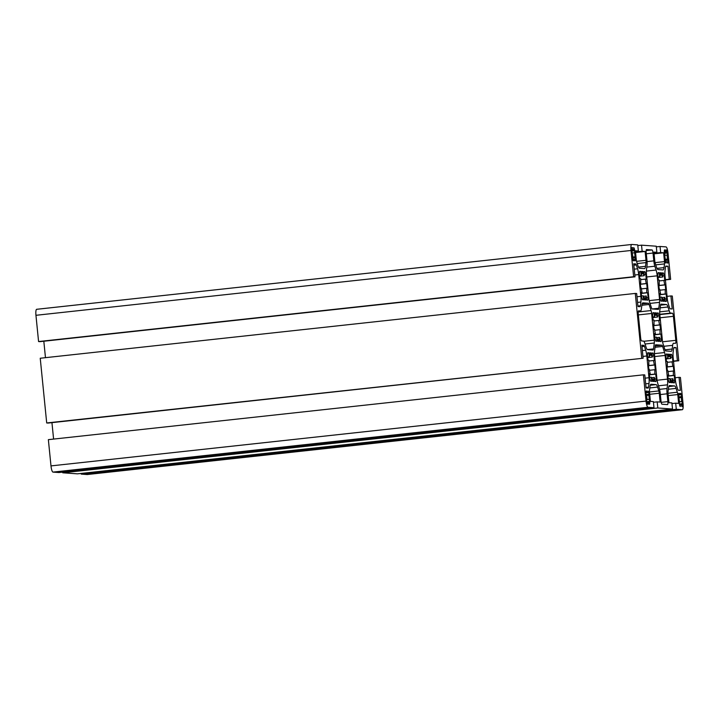 <?xml version="1.0" encoding="UTF-8"?>
<svg xmlns="http://www.w3.org/2000/svg" width="719" height="719" viewBox="0 0 719 719"><rect width="100%" height="100%" fill="white"/><g stroke="black" fill="none" stroke-linecap="round" stroke-linejoin="round"><path stroke-width="1.08" d="M680.327 394.839L680.183 393.392L680.65 393.428A3.074 0.683 -96.2 0 1 681.648 396.529L681.747 397.544L681.19 397.508A5.114 1.141 -96.2 0 1 681.594 401.579L682.151 401.615L682.358 403.656A3.074 0.683 -96.2 0 1 681.998 406.657A3.074 0.683 -96.2 0 1 681.963 406.657L681.261 404.159A5.114 1.141 -96.2 0 1 680.884 404.554A5.114 1.141 -96.2 0 1 680.336 404.096L680.345 406.541A3.074 0.683 -96.2 0 1 679.347 403.44L679.473 401.427A5.114 1.141 -96.2 0 1 679.069 397.355L678.637 396.313A3.074 0.683 -96.2 0 1 678.997 393.311L679.401 394.767A5.114 1.141 -96.2 0 1 679.779 394.38A5.114 1.141 -96.2 0 1 679.823 394.38A5.114 1.141 -96.2 0 1 680.327 394.839L678.574 395.028M666.109 252.378L665.866 249.915L666.324 249.951A3.074 0.683 -96.2 0 1 667.322 253.052L667.529 255.083L666.971 255.047A5.114 1.141 -96.2 0 1 667.376 259.119L667.933 259.155L668.032 260.17A3.074 0.683 -96.2 0 1 667.672 263.172A3.074 0.683 -96.2 0 1 667.645 263.172L667.034 261.698A5.114 1.141 -96.2 0 1 666.666 262.093A5.114 1.141 -96.2 0 1 666.109 261.635L666.028 263.064A3.074 0.683 -96.2 0 1 665.03 259.963L665.255 258.966A5.114 1.141 -96.2 0 1 664.85 254.894L664.32 252.836A3.074 0.683 -96.2 0 1 664.68 249.835A3.074 0.683 -96.2 0 1 664.707 249.835L665.183 252.306A5.114 1.141 -96.2 0 1 665.56 251.92A5.114 1.141 -96.2 0 1 665.605 251.92A5.114 1.141 -96.2 0 1 666.109 252.378L664.293 252.576M661.049 304.137L661.049 304.137A4.089 0.917 -96.2 0 1 661.049 304.137L666.432 304.514A8.188 1.824 -96.2 0 1 667.978 306.995L669.2 310.806A7.576 1.69 83.8 0 0 670.638 313.098L672.409 313.223A3.074 0.683 -96.2 0 1 673.406 316.324L675.806 340.339A3.074 0.683 -96.2 0 1 675.447 343.34A3.074 0.683 -96.2 0 1 675.42 343.349L673.64 343.224A7.576 1.69 83.8 0 0 673.577 343.224A7.576 1.69 83.8 0 0 672.651 345.336L672.175 349.03A8.188 1.824 -96.2 0 1 671.178 351.321A8.188 1.824 -96.2 0 1 671.106 351.321L665.722 350.944A4.089 0.917 -96.2 0 1 664.949 349.704L662.99 343.619A4.089 0.917 -96.2 0 1 662.424 340.725L659.763 314.032A4.089 0.917 -96.2 0 1 659.745 311.174L660.509 305.278A4.089 0.917 -96.2 0 1 661.013 304.137L660.977 304.146M642.948 302.852L648.331 303.238A4.089 0.917 -96.2 0 1 649.104 304.479L651.063 310.563A4.089 0.917 -96.2 0 1 651.621 313.457L654.281 340.15A4.089 0.917 -96.2 0 1 654.299 343.008L653.535 348.895A4.089 0.917 -96.2 0 1 653.041 350.045A4.089 0.917 -96.2 0 1 652.996 350.045L647.621 349.668A8.188 1.824 -96.2 0 1 646.066 347.187L644.844 343.376A7.576 1.69 83.8 0 0 643.415 341.085L641.636 340.959A3.074 0.683 -96.2 0 1 640.638 337.858L638.238 313.844A3.074 0.683 -96.2 0 1 638.598 310.833A3.074 0.683 -96.2 0 1 638.625 310.833L640.404 310.959A7.576 1.69 83.8 0 0 640.476 310.959A7.576 1.69 83.8 0 0 641.393 308.837L641.878 305.144A8.188 1.824 -96.2 0 1 642.867 302.861A8.188 1.824 -96.2 0 1 642.948 302.852L642.795 302.87M633.718 250.086L633.7 247.642A3.074 0.683 -96.2 0 1 634.697 250.742L634.571 252.755A5.114 1.141 -96.2 0 1 634.976 256.827L635.407 257.869A3.074 0.683 -96.2 0 1 635.048 260.871A3.074 0.683 -96.2 0 1 635.021 260.871L634.643 259.406A5.114 1.141 -96.2 0 1 634.275 259.802A5.114 1.141 -96.2 0 1 633.718 259.343L633.861 260.79L633.403 260.754A3.074 0.683 -96.2 0 1 632.405 257.654L632.298 256.638L632.864 256.674A5.114 1.141 -96.2 0 1 632.45 252.603L631.893 252.567L631.686 250.527A3.074 0.683 -96.2 0 1 632.055 247.525A3.074 0.683 -96.2 0 1 632.082 247.525L632.792 250.014A5.114 1.141 -96.2 0 1 633.16 249.628A5.114 1.141 -96.2 0 1 633.205 249.628A5.114 1.141 -96.2 0 1 633.718 250.086L631.668 250.311M647.936 392.547L648.017 391.118A3.074 0.683 -96.2 0 1 649.023 394.219L648.79 395.216A5.114 1.141 -96.2 0 1 649.203 399.288L649.733 401.346A3.074 0.683 -96.2 0 1 649.365 404.348L648.862 401.876A5.114 1.141 -96.2 0 1 648.493 402.263A5.114 1.141 -96.2 0 1 647.936 401.804L648.187 404.267L647.72 404.231A3.074 0.683 -96.2 0 1 646.723 401.13L646.516 399.099L647.082 399.135A5.114 1.141 -96.2 0 1 646.669 395.064L646.111 395.028L646.013 394.012A3.074 0.683 -96.2 0 1 646.372 391.001L647.01 392.484A5.114 1.141 -96.2 0 1 647.379 392.089A5.114 1.141 -96.2 0 1 647.433 392.089A5.114 1.141 -96.2 0 1 647.936 392.547L645.95 392.763M635.003 276.833L633.619 276.734L630.994 250.482A6.138 1.375 -96.2 0 1 631.722 244.478A6.138 1.375 -96.2 0 1 631.776 244.469L637.744 244.891L638.355 251.003L635.389 250.787L636.27 259.622A3.271 0.728 83.8 0 0 636.719 261.941L637.96 265.778A8.188 1.824 83.8 0 0 639.506 268.259L644.449 268.609A8.188 1.824 83.8 0 0 644.53 268.609A8.188 1.824 83.8 0 0 645.518 266.318L646.004 262.597A3.271 0.728 83.8 0 0 645.995 260.305L645.114 251.479L642.148 251.273L641.537 245.161L656.258 246.204L656.869 252.306L653.904 252.099L654.784 260.925A3.271 0.728 83.8 0 0 655.234 263.244L656.474 267.091A8.188 1.824 83.8 0 0 658.02 269.571L662.963 269.922A8.188 1.824 83.8 0 0 663.035 269.913A8.188 1.824 83.8 0 0 664.032 267.63L664.518 263.9A3.271 0.728 83.8 0 0 664.5 261.617L663.619 252.791L660.662 252.576L660.051 246.473L666.019 246.896A6.138 1.375 -96.2 0 1 668.014 253.097L670.638 279.349L669.254 279.251L667.951 266.228L665.947 266.084A3.271 0.728 83.8 0 0 665.911 266.084L665.947 266.084A3.271 0.728 83.8 0 0 665.515 267.001L665.03 270.73A8.188 1.824 83.8 0 0 665.066 276.447L667.232 298.196A8.188 1.824 83.8 0 0 668.355 303.984L669.587 307.831A3.271 0.728 83.8 0 0 670.207 308.828L672.22 308.963L670.917 295.94L672.301 296.039L678.763 360.758L677.379 360.659L676.076 347.637L674.071 347.493A3.271 0.728 83.8 0 0 674.036 347.493A3.271 0.728 83.8 0 0 673.64 348.409L673.155 352.13A8.188 1.824 83.8 0 0 673.191 357.855L675.357 379.596A8.188 1.824 83.8 0 0 676.48 385.393L677.711 389.24A3.271 0.728 83.8 0 0 678.332 390.228L680.345 390.372L679.042 377.349L680.426 377.448L683.05 403.701A6.138 1.375 -96.2 0 1 682.331 409.704A6.138 1.375 -96.2 0 1 682.268 409.704L676.3 409.282L675.689 403.179L678.655 403.386L677.774 394.56A3.271 0.728 83.8 0 0 677.325 392.241L676.085 388.395A8.188 1.824 83.8 0 0 674.539 385.923L669.596 385.573A8.188 1.824 83.8 0 0 669.524 385.573A8.188 1.824 83.8 0 0 668.526 387.865L668.041 391.585A3.271 0.728 83.8 0 0 668.059 393.877L668.94 402.703L671.897 402.91L672.508 409.021L657.795 407.979L657.184 401.867L660.141 402.083L659.26 393.257A3.271 0.728 83.8 0 0 658.82 390.938L657.579 387.092A8.188 1.824 83.8 0 0 656.034 384.611L651.081 384.261A8.188 1.824 83.8 0 0 651.01 384.261A8.188 1.824 83.8 0 0 650.012 386.552L649.527 390.282A3.271 0.728 83.8 0 0 649.545 392.565L650.425 401.391L653.382 401.606L653.993 407.709L648.026 407.287A6.138 1.375 -96.2 0 1 646.03 401.085L643.406 374.833L644.799 374.932L646.093 387.954L648.107 388.098A3.271 0.728 83.8 0 0 648.134 388.089A3.271 0.728 83.8 0 0 648.529 387.182L649.014 383.452A8.188 1.824 83.8 0 0 648.978 377.736L646.812 355.986A8.188 1.824 83.8 0 0 645.698 350.189L644.458 346.342A3.271 0.728 83.8 0 0 643.838 345.354L641.833 345.21L643.128 358.242L48.083 423.06L46.699 422.961L40.237 358.242L635.281 293.424L636.674 293.523L637.969 306.546L639.982 306.689A3.271 0.728 83.8 0 0 640.009 306.689A3.271 0.728 83.8 0 0 640.404 305.773L640.89 302.043A8.188 1.824 83.8 0 0 640.854 296.327L638.688 274.577A8.188 1.824 83.8 0 0 637.573 268.789L636.333 264.943A3.271 0.728 83.8 0 0 635.713 263.945L633.709 263.81L635.003 276.833L39.958 341.651L38.574 341.552L35.95 315.299A6.138 1.375 -96.2 0 1 36.669 309.296A6.138 1.375 -96.2 0 1 36.732 309.296L631.668 244.487M659.251 284.463A12.277 2.741 -96.2 0 1 659.233 280.095L658.298 280.033L657.831 275.296A18.424 4.116 -96.2 0 1 658.173 272.609L659.251 272.69L659.656 276.779A12.277 2.741 -96.2 0 1 660.482 275.026L660.249 272.762L661.336 272.834L661.561 275.107A12.277 2.741 -96.2 0 1 662.747 276.995L662.334 272.905L663.412 272.977A18.424 4.116 -96.2 0 1 664.302 275.754L664.778 280.491L663.844 280.419A12.277 2.741 -96.2 0 1 664.698 284.85L665.219 284.886L665.695 289.649L665.174 289.613A12.277 2.741 -96.2 0 1 665.201 293.99L666.136 294.053L666.603 298.78A18.424 4.116 -96.2 0 1 666.252 301.477L665.183 301.396L664.769 297.307A12.277 2.741 -96.2 0 1 663.952 299.059L664.176 301.324L663.098 301.252L662.873 298.978A12.277 2.741 -96.2 0 1 661.687 297.082L662.091 301.18L661.022 301.099A18.424 4.116 -96.2 0 1 660.123 298.322L659.656 293.595L660.581 293.667A12.277 2.741 -96.2 0 1 659.727 289.236L659.215 289.191L658.739 284.427L659.251 284.463L658.748 284.526M660.024 297.271L661.687 297.082M664.769 297.307L661.929 297.612M662.891 299.176L663.952 299.059M665.174 289.613L659.88 290.197M659.754 294.583L665.201 293.99M663.844 280.419L659.197 280.931M658.847 285.488L664.698 284.85M661.561 275.107L660.285 275.242M658.047 277.507L662.747 276.995M659.656 276.779L657.993 276.959M667.376 365.872A12.277 2.741 -96.2 0 1 667.358 361.504L666.423 361.432L665.956 356.705A18.424 4.116 -96.2 0 1 666.297 354.018L667.376 354.09L667.789 358.188A12.277 2.741 -96.2 0 1 668.607 356.435L668.373 354.161L669.461 354.242L669.686 356.507A12.277 2.741 -96.2 0 1 670.872 358.404L670.459 354.314L671.537 354.386A18.424 4.116 -96.2 0 1 672.436 357.163L672.903 361.891L671.968 361.828A12.277 2.741 -96.2 0 1 672.831 366.259L673.344 366.295L673.82 371.058L673.299 371.022A12.277 2.741 -96.2 0 1 673.326 375.399L674.26 375.462L674.728 380.189A18.424 4.116 -96.2 0 1 674.377 382.876L673.308 382.805L672.894 378.706A12.277 2.741 -96.2 0 1 672.076 380.459L672.301 382.733L671.222 382.652L670.998 380.387A12.277 2.741 -96.2 0 1 669.811 378.491L670.225 382.589L669.146 382.508A18.424 4.116 -96.2 0 1 668.248 379.731L667.78 375.003L668.706 375.066A12.277 2.741 -96.2 0 1 667.852 370.636L667.34 370.6L666.864 365.836L667.376 365.872L666.873 365.926M668.149 378.67L669.811 378.491M672.894 378.706L670.054 379.021M671.016 380.576L672.076 380.459M673.299 371.022L668.005 371.597M667.879 375.992L673.326 375.399M671.968 361.828L667.322 362.331M666.971 366.897L672.831 366.259M669.686 356.507L668.409 356.651M666.171 358.916L670.872 358.404M667.789 358.188L666.118 358.368M654.065 324.512A12.277 2.741 -96.2 0 1 654.038 320.144L653.104 320.081L652.636 315.344A18.424 4.116 -96.2 0 1 652.987 312.657L654.056 312.738L654.47 316.827A12.277 2.741 -96.2 0 1 655.288 315.075L655.063 312.81L656.141 312.882L656.366 315.156A12.277 2.741 -96.2 0 1 657.552 317.043L657.148 312.954L658.218 313.026A18.424 4.116 -96.2 0 1 659.116 315.803L659.584 320.539L658.658 320.467A12.277 2.741 -96.2 0 1 659.512 324.898L660.024 324.934L660.5 329.697L659.988 329.662A12.277 2.741 -96.2 0 1 660.006 334.038L660.941 334.101L661.408 338.829A18.424 4.116 -96.2 0 1 661.067 341.525L659.988 341.444L659.584 337.355A12.277 2.741 -96.2 0 1 658.757 339.107L658.99 341.372L657.903 341.3L657.678 339.026A12.277 2.741 -96.2 0 1 656.492 337.13L656.905 341.228L655.827 341.148A18.424 4.116 -96.2 0 1 654.937 338.37L654.461 333.643L655.395 333.715A12.277 2.741 -96.2 0 1 654.542 329.284L654.02 329.248L653.544 324.476L654.065 324.512L653.553 324.575M654.829 337.319L656.492 337.13M659.584 337.355L656.735 337.66M657.696 339.224L658.757 339.107M659.988 329.662L654.685 330.246M654.56 334.632L660.006 334.038M658.658 320.467L654.002 320.98M653.652 325.536L659.512 324.898M656.366 315.156L655.09 315.29M652.852 317.555L657.552 317.043M654.47 316.827L652.798 317.007M640.746 283.16A12.277 2.741 -96.2 0 1 640.719 278.783L639.784 278.72L639.317 273.993A18.424 4.116 -96.2 0 1 639.667 271.306L640.737 271.378L641.15 275.467A12.277 2.741 -96.2 0 1 641.968 273.714L641.743 271.449L642.822 271.521L643.056 273.795A12.277 2.741 -96.2 0 1 644.233 275.692L643.829 271.593L644.898 271.674A18.424 4.116 -96.2 0 1 645.797 274.451L646.264 279.179L645.338 279.116A12.277 2.741 -96.2 0 1 646.192 283.547L646.705 283.583L647.181 288.346L646.669 288.31A12.277 2.741 -96.2 0 1 646.687 292.678L647.621 292.75L648.098 297.477A18.424 4.116 -96.2 0 1 647.747 300.165L646.669 300.084L646.264 295.994A12.277 2.741 -96.2 0 1 645.446 297.747L645.671 300.021L644.584 299.94L644.359 297.675A12.277 2.741 -96.2 0 1 643.172 295.779L643.586 299.868L642.507 299.796A18.424 4.116 -96.2 0 1 641.618 297.019L641.141 292.291L642.076 292.354A12.277 2.741 -96.2 0 1 641.222 287.924L640.701 287.888L640.225 283.124L640.746 283.16L640.234 283.214M641.51 295.958L643.172 295.779M646.264 295.994L643.415 296.309M644.377 297.864L645.446 297.747M646.669 288.31L641.366 288.885M641.24 293.271L646.687 292.678M645.338 279.116L640.683 279.619M640.332 284.185L646.192 283.547M643.056 273.795L641.77 273.93M639.542 276.204L644.233 275.692M641.15 275.467L639.479 275.656M654.389 377.403A12.277 2.741 -96.2 0 1 653.571 379.156L653.796 381.421L652.708 381.349L652.484 379.075A12.277 2.741 -96.2 0 1 651.297 377.187L651.711 381.277L650.632 381.205A18.424 4.116 -96.2 0 1 649.742 378.419L649.266 373.691L650.201 373.763A12.277 2.741 -96.2 0 1 649.347 369.332L648.826 369.296L648.349 364.524L648.871 364.569A12.277 2.741 -96.2 0 1 648.844 360.192L647.918 360.129L647.442 355.402A18.424 4.116 -96.2 0 1 647.792 352.705L648.862 352.786L649.275 356.876A12.277 2.741 -96.2 0 1 650.093 355.123L649.868 352.858L650.947 352.93L651.18 355.204A12.277 2.741 -96.2 0 1 652.358 357.091L651.953 353.002L653.023 353.074A18.424 4.116 -96.2 0 1 653.922 355.86L654.389 360.587L653.463 360.516A12.277 2.741 -96.2 0 1 654.317 364.946L654.829 364.982L655.306 369.755L654.793 369.71A12.277 2.741 -96.2 0 1 654.82 374.087L655.746 374.15L656.222 378.877A18.424 4.116 -96.2 0 1 655.872 381.573L654.793 381.492L654.389 377.403L651.54 377.709M652.501 379.273L653.571 379.156M654.793 369.71L649.491 370.294M649.365 374.68L654.82 374.087M653.463 360.516L648.808 361.028M648.457 365.585L654.317 364.946M651.18 355.204L649.895 355.339M647.666 357.604L652.358 357.091M649.275 356.876L647.612 357.055M648.871 364.569L648.358 364.623M650.201 373.763L649.284 373.862M653.993 407.709L58.949 472.527L52.981 472.104A6.138 1.375 -96.2 0 1 50.986 465.903L48.362 439.651L643.406 374.833M657.184 401.867L653.454 402.281M657.795 407.979L62.742 472.796L62.679 472.122M672.508 409.021L77.463 473.839L62.742 472.796M675.689 403.179L671.968 403.584M676.3 409.282L81.256 474.109L81.184 473.435M87.332 474.513A6.138 1.375 -96.2 0 1 87.278 474.522A6.138 1.375 -96.2 0 1 87.224 474.531L81.256 474.109M679.042 377.349L675.177 377.772M676.076 347.637L673.748 347.888M677.379 360.659L673.514 361.082M678.763 360.758L673.532 361.324M670.917 295.94L667.052 296.363M667.951 266.228L665.623 266.479M669.254 279.251L665.39 279.673M670.638 279.349L665.408 279.925M660.051 246.473L656.321 246.878M660.662 252.576L654.02 253.304M663.619 252.791L654.074 253.825M656.869 252.306L653.957 252.63M641.537 245.161L637.816 245.565M642.148 251.273L635.515 251.992M645.114 251.479L635.569 252.522M638.355 251.003L635.443 251.317M633.619 276.734L38.574 341.552M635.713 263.945L633.745 264.161M45.468 357.676L43.823 341.228M643.128 358.242L46.699 422.961M641.743 358.143L635.281 293.424M643.838 345.354L641.869 345.569M53.592 439.075L51.948 422.637M666.432 304.514L660.527 305.162M659.566 302.357L658.802 308.253A4.089 0.917 -96.2 0 1 658.307 309.395A4.089 0.917 -96.2 0 1 658.271 309.395L652.205 308.963A4.089 0.917 -96.2 0 1 651.432 307.732L649.464 301.647A4.089 0.917 -96.2 0 1 648.906 298.745L646.543 275.071A8.188 1.824 -96.2 0 1 646.516 269.355L646.992 265.662A7.576 1.69 83.8 0 0 646.965 260.377L646.183 252.567A3.074 0.683 -96.2 0 1 646.543 249.565A3.074 0.683 -96.2 0 1 646.57 249.565L652.034 249.951A3.074 0.683 -96.2 0 1 653.032 253.052L653.814 260.862A7.576 1.69 83.8 0 0 654.847 266.219L656.079 270.029A8.188 1.824 -96.2 0 1 657.193 275.826L659.557 299.499A4.089 0.917 -96.2 0 1 659.566 302.357L650.03 303.4M667.079 393.805L667.861 401.615A3.074 0.683 -96.2 0 1 667.502 404.617A3.074 0.683 -96.2 0 1 667.475 404.617L662.01 404.231A3.074 0.683 -96.2 0 1 661.013 401.13L660.231 393.32A7.576 1.69 83.8 0 0 659.197 387.963L657.975 384.144A8.188 1.824 -96.2 0 1 656.851 378.356L654.497 354.683A4.089 0.917 -96.2 0 1 654.479 351.825L655.243 345.929A4.089 0.917 -96.2 0 1 655.737 344.787A4.089 0.917 -96.2 0 1 655.773 344.787L661.848 345.219A4.089 0.917 -96.2 0 1 662.621 346.45L664.581 352.535A4.089 0.917 -96.2 0 1 665.138 355.438L667.502 379.102A8.188 1.824 -96.2 0 1 667.529 384.827L667.052 388.521A7.576 1.69 83.8 0 0 667.079 393.805L660.357 394.542M648.331 303.238L642.121 303.912M660.581 293.667L659.674 293.765M642.076 292.354L641.159 292.453M655.395 333.715L654.479 333.814M668.706 375.066L667.798 375.165M649.634 377.367L651.297 377.187M649.527 399.306L646.57 399.629M649.203 399.288L646.57 399.575M648.79 395.216L646.678 395.45M647.01 392.484L645.95 392.592M646.866 391.037L646.219 391.109M647.082 399.135L646.534 399.198M647.936 401.804L646.821 401.93M648.862 401.876L648.044 401.966M633.718 259.343L632.711 259.451M634.643 259.406L633.825 259.496M635.308 256.845L632.352 257.168M634.976 256.827L632.352 257.114M634.571 252.755L632.459 252.989M632.792 250.014L631.659 250.14M632.54 247.561L631.902 247.633M632.864 256.674L632.307 256.737M648.862 352.786L647.756 352.903M650.947 352.93L649.886 353.047M653.023 353.074L651.971 353.191M653.922 355.86L652.25 356.04M654.829 364.982L648.466 365.683M656.222 378.877L654.551 379.066M655.746 374.15L649.383 374.842M640.737 271.378L639.631 271.494M642.822 271.521L641.761 271.638M644.898 271.674L643.847 271.791M645.797 274.451L644.125 274.631M646.705 283.583L640.341 284.275M647.621 292.75L641.258 293.442M648.098 297.477L646.426 297.657M654.056 312.738L652.951 312.855M656.141 312.882L655.081 312.999M658.218 313.026L657.166 313.142M659.116 315.803L657.445 315.992M660.024 324.934L653.661 325.626M660.941 334.101L654.578 334.793M661.408 338.829L659.745 339.017M667.376 354.09L666.27 354.215M669.461 354.242L668.4 354.359M671.537 354.386L670.485 354.503M672.436 357.163L670.764 357.343M673.344 366.295L666.98 366.987M674.26 375.462L667.897 376.154M674.728 380.189L673.065 380.369M659.251 272.69L658.137 272.807M661.336 272.834L660.276 272.95M663.412 272.977L662.352 273.094M664.302 275.754L662.639 275.943M665.219 284.886L658.856 285.578M666.136 294.053L659.772 294.745M666.603 298.78L664.94 298.969M666.109 261.635L665.327 261.725M667.034 261.698L666.216 261.788M667.933 259.155L664.976 259.478M667.376 259.119L664.967 259.379M666.971 255.047L664.85 255.272M665.183 252.306L664.284 252.405M680.336 404.096L679.446 404.195M681.261 404.159L680.435 404.249M682.151 401.615L679.194 401.939M681.594 401.579L679.185 401.84M681.19 397.508L679.069 397.733M679.401 394.767L678.574 394.857M667.978 306.995L660.177 307.84M649.104 304.479L641.86 305.26M644.458 346.342L641.968 346.621M636.333 264.943L633.843 265.212M648.026 407.287L52.981 472.104M646.03 401.085L50.986 465.903M656.034 384.611L650.282 385.24M657.579 387.092L649.832 387.936M658.82 390.938L649.5 391.954M659.26 393.257L649.715 394.291M674.539 385.923L668.796 386.552M676.085 388.395L668.346 389.24M677.325 392.241L668.005 393.257M677.774 394.56L668.23 395.603M682.268 409.704L87.224 474.531M664.5 261.617L655.063 262.642M664.518 263.9L655.746 264.853M664.032 267.63L656.977 268.394M645.995 260.305L636.558 261.33M646.004 262.597L637.241 263.549M645.518 266.318L638.463 267.082M630.994 250.482L35.95 315.299M637.573 268.789L634.239 269.149M638.688 274.577L634.823 275M640.854 296.327L636.989 296.749M640.89 302.043L637.555 302.411M640.404 305.773L637.924 306.042M645.698 350.189L642.364 350.557M646.812 355.986L642.948 356.408M648.978 377.736L645.123 378.158M649.014 383.452L645.68 383.82M648.529 387.182L646.048 387.451M649.733 401.346L646.785 401.669M649.023 394.219L646.066 394.542M635.407 257.869L632.468 258.184M634.697 250.742L631.74 251.066M653.535 348.895L647.361 349.569M654.299 343.008L645.051 344.015M654.281 340.15L643.802 341.291M651.621 313.457L638.346 314.904M651.063 310.563L638.202 311.965M667.861 401.615L661.192 402.343M667.052 388.521L659.584 389.33M667.529 384.827L658.505 385.806M667.502 379.102L657.094 380.243M665.138 355.438L654.685 356.57M664.581 352.535L654.416 353.64M662.621 346.45L655.063 347.277M661.848 345.219L655.243 345.938M658.802 308.253L652.214 308.963M659.557 299.499L649.203 300.623M657.193 275.826L646.732 276.968M656.079 270.029L646.39 271.09M654.847 266.219L646.812 267.091M653.814 260.862L647.064 261.59M653.032 253.052L646.309 253.78M652.034 249.951L646.156 250.589M672.175 349.03L664.985 349.82M672.651 345.336L663.844 346.297M675.806 340.339L662.567 341.786M673.406 316.324L660.141 317.771M672.409 313.223L659.817 314.598M670.638 313.098L659.79 314.284M669.2 310.806L659.691 311.848M668.032 260.17L665.093 260.494M667.322 253.052L664.365 253.376M666.324 249.951L665.866 249.996M682.358 403.656L679.41 403.97M681.648 396.529L678.691 396.852M680.65 393.428L680.192 393.473M682.331 409.704L87.278 474.522M631.722 244.478L36.669 309.296"/></g></svg>
